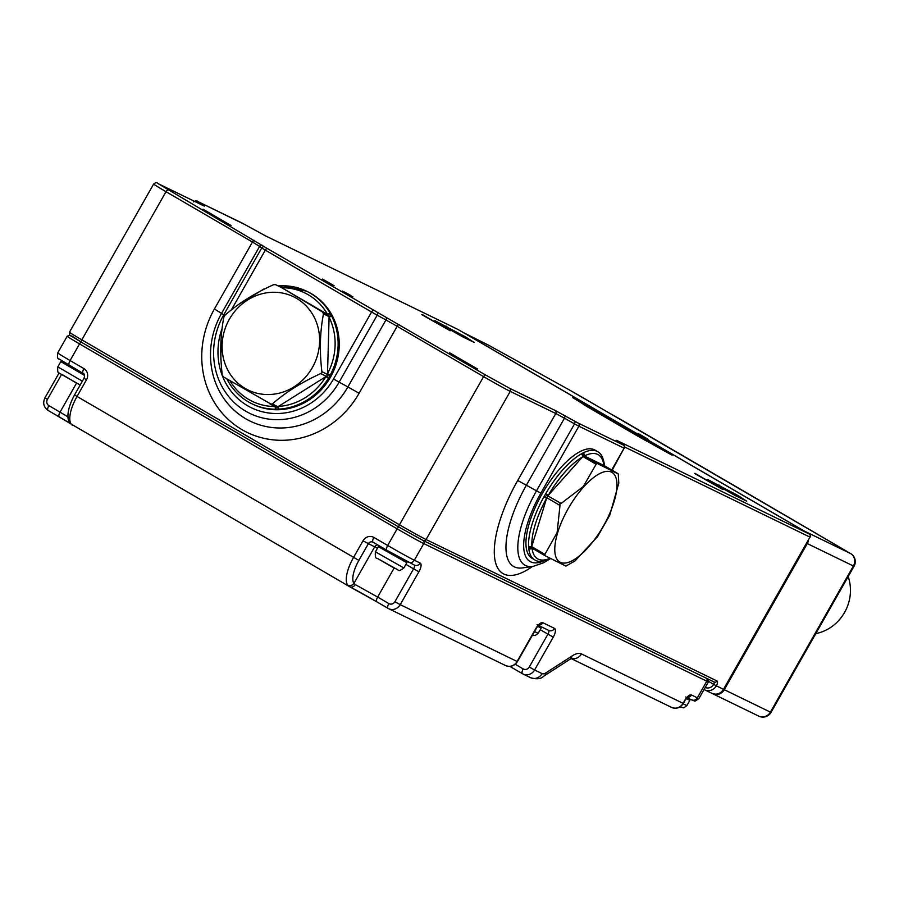 <?xml version="1.0" encoding="UTF-8"?>
<svg xmlns="http://www.w3.org/2000/svg" width="899" height="899" viewBox="0 0 899 899"><rect width="100%" height="100%" fill="white"/><g stroke="black" fill="none" stroke-linecap="round" stroke-linejoin="round"><path stroke-width="1.35" d="M322.527 279.072L334.113 285.736L322.336 279.409M344.733 292.467L351.745 296.277L344.733 292.467M342.35 291.029L343.249 291.591M352.88 296.76L351.745 296.277M347.587 293.681L345.036 292.366C343.53 291.602 343.643 291.737 345.385 292.782L350.071 295.299C351.576 296.074 351.464 295.928 349.711 294.883L347.587 293.681M350.014 295.4L350.071 295.299C351.576 296.074 351.464 295.928 349.711 294.883M345.351 292.827L345.385 292.782C343.643 291.737 343.53 291.602 345.036 292.366M648.022 439.195L637.885 433.374L648.022 439.195M609.421 413.124L568.719 389.559L488.449 345.126L464.412 333.124L804.425 531.107L850.544 553.526L744.597 491.607M464.412 333.124A9.338 8.642 -64.1 0 0 463.884 332.844A9.338 8.642 -64.1 0 0 463.502 332.664M712.345 693.545A9.338 8.642 -64.1 0 0 712.727 693.747A9.338 8.642 -64.1 0 0 724.291 689.702L770.398 712.12L853.398 565.999L807.291 543.58L724.291 689.702M807.291 543.58A9.338 8.642 -64.1 0 0 808.504 540.007M805.279 531.68A9.338 8.642 -64.1 0 0 804.425 531.107M752.103 496.203L578.136 394.908A9.338 3.529 -59.8 0 1 578.214 394.953M744.911 491.809L621.512 419.945M609.308 413.057L621.4 419.867M544.861 555.593L531.815 547.997A2.337 0.877 -59.8 0 1 531.792 547.985A2.337 0.877 -59.8 0 1 531.702 546.648L546.761 497.765A2.337 0.877 -59.8 0 1 547.221 496.697A2.337 0.877 -59.8 0 1 547.907 495.731L582.889 456.535A2.337 0.877 -59.8 0 1 584.148 455.86L604.072 465.547A2.337 0.877 -59.8 0 1 604.094 465.558A2.337 0.877 -59.8 0 1 604.117 465.57M545.3 494.439L561.133 503.44L559.751 503.991L559.987 505.463L544.277 496.237L545.648 493.787L548.278 495.315A60.233 22.756 120.2 0 1 582.518 456.95A2.337 1.809 60.2 0 0 581.215 453.939L583.136 452.905A2.337 1.877 63.4 0 1 584.361 455.962A60.233 22.756 120.2 0 1 603.858 465.435A2.337 1.933 173.4 0 0 604.308 464.086L604.308 464.086C603.184 457.321 600.937 453.163 597.565 451.601L594.947 450.084A62.57 23.632 -59.8 0 0 542.153 493.798A62.57 23.632 -59.8 0 0 531.972 558.234L534.59 559.751A62.57 23.632 -59.8 0 1 528.758 548.615L528.59 546.558A62.57 23.632 -59.8 0 1 543.895 496.866L544.277 496.237M528.634 547.008A2.337 1.82 171.3 0 0 531.702 546.648L544.929 554.346L557.11 532.601L559.987 505.463M544.929 554.346L545.041 555.694L531.792 547.985A2.337 1.978 179.9 0 1 528.736 548.21M582.754 453.118A2.337 1.922 57.1 0 1 584.148 455.86L597.374 463.558L618.265 473.953L618.782 483.145L609.78 515.149L597.588 536.591L575.012 560.92L565.909 566.1L545.041 555.694M618.265 473.953L604.072 465.547L617.298 473.245M561.133 503.44L583.282 486.539L596.116 464.244L582.889 456.535A2.337 1.753 65.8 0 0 581.631 453.714M597.374 463.558L596.116 464.244M528.59 546.558A2.337 1.877 177 0 0 531.86 546.12A60.233 22.756 120.2 0 1 546.592 498.282L543.895 496.866M532.006 548.109A2.337 1.933 173.4 0 1 528.758 548.615M604.319 464.21A2.337 1.854 169.1 0 1 604.353 464.322L604.353 464.322A2.337 1.854 169.1 0 1 604.072 465.547M280.982 287.287A2.337 2.158 115.9 0 1 281.252 287.422L328.068 314.672A2.337 2.158 115.9 0 1 329.113 316.628L327.494 374.299A2.337 2.158 115.9 0 1 326.348 376.333L277.926 406.741A2.337 2.158 115.9 0 1 275.723 406.809L270.498 404.269M328.832 377.546L320.718 373.591L321.842 372.871L321.864 371.568L329.854 375.748L328.461 378.187L325.831 376.659A60.233 55.749 -64.1 0 1 278.443 406.415A2.337 0.787 -93.6 0 0 279.229 409.101L275.903 409.214A2.337 0.809 -90.2 0 1 275.229 406.573M278.814 286.219A2.337 0.787 -93.6 0 1 279.196 285.871A2.337 0.787 -93.6 0 1 279.342 285.904L282.679 285.792A62.57 57.918 115.9 0 1 306.649 291.231L282.544 285.758A2.337 0.809 -90.2 0 0 281.758 287.702A60.233 55.749 -64.1 0 1 327.573 314.38A2.337 0.742 -29.7 0 1 330.27 313.504L331.529 315.841A2.337 0.573 -28 0 0 329.113 316.628L323.483 313.897C319.977 331.697 319.437 350.925 321.864 371.568M323.483 313.897L322.438 311.942L328.068 314.672A2.337 0.899 -28 0 1 330.596 314.111M282.679 285.792A2.337 0.809 -90.2 0 0 282.544 285.758L281.87 285.758A2.337 0.641 -90.2 0 0 281.252 287.422L322.438 311.942M275.858 406.876L223.289 376.816L222.244 374.861C219.817 354.172 220.356 334.945 223.862 317.19L225.008 315.167C238.201 303.57 254.35 293.434 273.431 284.758L275.566 284.646L281.129 287.343M330.27 313.504A62.57 57.918 115.9 0 0 306.649 291.231L307.761 291.77A62.57 57.918 115.9 0 1 330.472 377.198A62.57 57.918 115.9 0 1 253.035 404.314L251.922 403.775A62.57 57.918 115.9 0 1 228.312 381.502L227.031 379.153A2.337 0.877 -26 0 1 226.919 379.052M331.529 315.841L331.843 316.47A62.57 57.918 115.9 0 1 330.214 375.108L329.854 375.748M320.718 373.591C301.592 382.3 285.444 392.436 272.296 403.999L277.926 406.741A2.337 0.629 -92.1 0 0 278.533 409.135M224.48 316.178L223.862 317.19M270.105 404.078L272.296 403.999M331.843 316.47A2.337 0.719 -26.4 0 0 329.09 317.246A60.233 55.749 -64.1 0 1 327.517 373.681L330.214 375.108M276.577 409.202A2.337 0.955 -91.7 0 1 275.723 406.82M279.274 286.444A2.337 0.944 -93.7 0 1 279.847 285.826L281.87 285.758A2.337 0.641 -90.2 0 1 281.971 285.792M228.312 381.502A2.337 0.742 -29.7 0 1 228.177 381.39A2.337 0.742 -29.7 0 1 228.897 380.232M278.229 285.938L279.847 285.826A2.337 0.944 -93.7 0 1 280.027 285.86M227.953 380.884A2.337 0.584 -29.9 0 1 227.852 380.805L227.852 380.805A2.337 0.584 -29.9 0 1 228.413 379.94M377.445 548.278L374.669 546.862L353.925 583.384L355.274 584.586A4.675 3.933 117.3 0 1 349.745 586.744A4.675 3.933 117.3 0 1 349.576 586.654L376.895 601.869A4.675 1.764 120.2 0 0 376.939 601.892L388.065 608.376A4.675 1.764 -59.8 0 1 388.862 603.589A4.675 4.326 -64.1 0 0 394.908 601.712L413.585 568.831L405.899 564.358M376.861 601.847A25.678 0.674 29.6 0 0 349.576 586.654L347.61 585.035A28.015 10.586 -59.8 0 1 353.532 557.459L362.982 540.816A8.406 7.776 115.9 0 1 373.86 537.433L387.683 545.479L397.133 528.837L79.539 343.901L70.088 360.544L83.91 368.59A8.406 7.776 115.9 0 1 86.484 379.816L77.033 396.459L358.858 560.403A23.352 8.821 120.2 0 0 353.925 583.384A4.675 4.259 145.1 0 1 347.61 585.035M86.484 379.816L84.023 378.277L74.561 394.919L77.033 396.459A28.015 10.586 120.2 0 0 71.111 424.025L349.194 586.44M76.527 383.143L60.064 412.124A4.675 1.764 120.2 0 0 59.3 416.934A4.675 1.764 120.2 0 0 59.345 416.956A25.678 0.674 29.6 0 1 71.133 424.058A4.675 4.259 145.1 0 1 69.864 422.878L69.864 422.878C68.302 422.002 64.762 412.899 74.561 394.919M815.798 633.593A42.028 38.893 -64.1 0 0 844.577 612.433A42.028 38.893 -64.1 0 0 848.173 576.596M645.785 437.892L640.324 434.745L645.785 437.892M422.204 314.504L449.86 330.596L422.204 314.504M694.972 473.324L722.616 489.427L694.972 473.324M449.747 352.835L477.391 368.938L449.747 352.835M203.14 209.242L230.796 225.346L203.14 209.242M224.75 315.605L221.559 313.369A78.943 73.066 -64.1 0 0 245.753 418.765A78.943 73.066 -64.1 0 0 347.891 386.93L339.137 382.142A72.134 66.762 115.9 0 1 245.798 411.236A72.134 66.762 115.9 0 1 223.694 314.931L261.744 247.955L259.609 246.393L221.559 313.369L214.412 309.009L252.462 242.033L166.012 191.701L81.843 339.844L399.448 524.78L483.606 376.636L397.156 326.292L359.106 393.256A90.417 83.686 115.9 0 1 242.112 429.722A90.417 83.686 115.9 0 1 214.412 309.009M671.823 455.04L655.843 446.185A2.337 0.877 -59.8 0 1 655.865 446.196L586.8 406.449L579.619 401.808L589.16 406.438L671.823 455.04M746.462 501.024L715.626 484.696L707.682 479.515L738.529 495.832L746.462 501.024A3.731 3.461 -64.1 0 0 746.035 500.81M473.706 342.193L442.87 325.876L434.925 320.685L465.761 337.013L473.706 342.193A3.731 3.461 -64.1 0 0 473.279 341.991M616.624 440.33L809.235 533.984L458.018 329.472L265.407 235.819L242.28 223.143L197.061 201.151L203.826 205.882L158.291 183.744L267.261 248.495L485.55 374.984L509.519 388.256L555.054 410.394L578.181 423.081L623.4 445.061L616.624 440.33A2.337 2.158 115.9 0 1 617.456 441.24M655.843 446.185L651.359 443.578A2.337 0.877 -59.8 0 1 651.382 443.589A2.337 0.877 -59.8 0 1 651.393 443.6L648.561 442.038A2.337 2.158 -64.1 0 0 648.426 441.971M532.422 566.505A90.417 34.151 -59.8 0 1 494.899 559.594A90.417 34.151 -59.8 0 1 517.723 480.482L555.773 413.518L510.239 391.38L426.081 539.524L717.054 681.004A4.675 1.764 120.2 0 1 716.334 685.836L723.493 689.308L809.954 537.108L624.906 447.129M704.209 689.578L704.232 689.589A2.337 0.877 120.2 0 0 704.254 689.6L704.782 689.881A9.338 8.642 115.9 0 1 704.254 689.6A2.337 0.877 120.2 0 1 704.097 689.443M423.103 540.501A2.337 2.158 -64.1 0 1 423.766 543.58L414.315 560.223L420.204 563.089A8.406 3.18 -59.8 0 1 418.912 571.775L400.235 604.656L517.105 661.484L535.782 628.603A8.406 3.18 -59.8 0 1 542.794 622.692L554.559 628.412A8.406 3.18 -59.8 0 1 553.267 637.11L534.59 669.98L542.086 673.632A14.013 5.293 120.2 0 0 546.075 672.755L572.124 655.933A32.69 12.35 -59.8 0 1 581.417 653.899L683.06 703.321L684.442 700.883A8.406 3.18 -59.8 0 1 691.455 694.972L697.343 697.838L706.794 681.195L423.766 543.58A23.352 0.607 -150.4 0 1 397.133 528.837A2.337 0.877 -59.8 0 1 399.089 527.196L423.058 540.468L399.089 527.196A2.337 0.877 -59.8 0 1 399.066 527.185A2.337 0.877 -59.8 0 1 399.448 524.78A23.352 0.607 29.6 0 0 426.081 539.524A2.337 2.158 -64.1 0 1 423.182 540.535L399.066 527.185L81.472 342.249L71.83 335.945M399.044 527.174L81.494 342.261A2.337 0.877 120.2 0 0 81.494 342.261L70.965 335.878C69.807 335.9 69.313 334.664 69.493 332.181A23.352 0.607 29.6 0 0 81.843 339.844A2.337 0.877 120.2 0 0 81.472 342.249A2.337 0.877 -59.8 0 0 79.539 343.901A23.352 0.607 -150.4 0 1 67.189 336.237L57.738 352.88A23.352 0.607 29.6 0 0 70.088 360.544A4.675 1.764 120.2 0 0 69.324 365.354A4.675 1.764 120.2 0 0 69.369 365.376L83.113 373.377M717.054 681.004A2.337 2.158 -64.1 0 1 714.031 681.936L423.328 540.591M705.209 687.488A7.001 6.484 -64.1 0 0 713.671 684.353L708.603 681.408M611.713 469.997L624.108 448.174L578.889 426.193L540.85 493.169A66.402 25.082 120.2 0 0 543.333 561.088M221.716 329.483A66.402 61.458 -64.1 0 0 253.215 408.618A66.402 61.458 -64.1 0 0 333.529 378.973L371.579 312.009L265.317 250.136L231.83 309.076M167.956 190.049A2.337 0.877 -59.8 0 0 166.012 191.701A23.352 0.607 -150.4 0 1 153.65 184.025L69.493 332.181M509.519 388.256A2.337 2.158 115.9 0 1 510.239 391.38A23.352 0.607 -150.4 0 1 483.606 376.636A2.337 0.877 120.2 0 1 485.55 374.984M664.507 451.118A2.337 0.877 -59.8 0 1 665.384 450.826M587.912 407.09A2.337 0.877 -59.8 0 1 589.16 406.438M648.696 442.106A2.337 2.158 -64.1 0 0 648.561 442.038L646.965 441.263A2.337 2.158 -64.1 0 0 646.864 441.207M579.664 401.831A2.337 0.877 120.2 0 0 579.641 401.819A2.337 0.877 120.2 0 0 579.619 401.808L572.719 397.628M647.1 441.33A2.337 2.158 -64.1 0 0 646.965 441.263L639.133 436.914A2.337 0.877 -59.8 0 1 639.133 436.914A2.337 0.877 -59.8 0 1 639.155 436.936L586.822 406.46A2.337 0.877 -59.8 0 1 586.822 406.46A2.337 0.877 -59.8 0 1 586.845 406.472L583.518 404.471M586.249 406.123L584.125 404.426A2.337 0.877 120.2 0 0 584.125 404.426A2.337 0.877 120.2 0 0 584.103 404.415L579.641 401.819M585.968 405.955A2.337 2.158 -64.1 0 0 585.17 405.112M540.85 493.169L536.501 490.82L574.551 423.856L564.46 418.192L526.409 485.168A78.943 29.813 120.2 0 0 522.589 567.898L533.006 566.426A72.134 27.251 -59.8 0 1 536.501 490.82L517.723 480.482M359.106 393.256L347.891 386.93L385.941 319.954L377.187 315.178L339.137 382.142L333.529 378.973M723.515 689.275L723.65 689.376C720.627 693.826 716.717 695.152 711.929 693.354A9.338 8.642 -64.1 0 0 723.493 689.308L809.954 537.108A2.337 2.158 115.9 0 0 809.235 533.984A2.337 0.877 120.2 0 1 809.257 533.995L458.041 329.483A2.337 0.877 120.2 0 0 458.041 329.483A2.337 0.877 120.2 0 0 458.018 329.472A2.337 2.337 0 0 0 457.883 329.405A2.337 2.158 115.9 0 1 458.018 329.472M714.087 681.97A2.337 0.877 -59.8 0 1 713.671 684.353L716.334 685.836A9.338 8.642 115.9 0 1 704.782 689.881L711.929 693.354M423.058 540.468A2.337 2.158 -64.1 0 0 423.182 540.535L714.166 682.015M808.886 536.4L810.123 537.164A2.337 2.337 0 0 0 809.257 533.995M262.744 245.472A2.337 2.281 -53.8 0 0 259.609 246.393L252.462 242.033A2.337 0.877 -59.8 0 1 254.406 240.393M399.1 324.651A2.337 0.877 120.2 0 0 397.156 326.292L385.941 319.954A2.337 1.27 118.6 0 0 386.019 317.257M377.265 312.481A2.337 1.27 118.6 0 1 377.187 315.178L371.579 312.009A2.337 0.877 120.2 0 1 373.523 310.369M267.261 248.495A2.337 0.877 120.2 0 0 265.317 250.136L261.744 247.955A2.337 2.281 -53.8 0 1 264.879 247.034M612.163 470.256L624.108 448.174A2.337 2.158 115.9 0 0 623.4 445.061M578.181 423.081A2.337 2.158 115.9 0 1 578.889 426.193L574.551 423.856L575.281 421.519M565.19 415.866L564.46 418.192L555.773 413.518A2.337 2.158 115.9 0 0 555.054 410.394M201.443 204.714A2.337 1.967 -58.1 0 1 202.814 204.848M195.229 201.691A2.337 1.967 -58.1 0 1 197.353 201.443M193.555 201.904C196.173 200.567 197.297 200.297 196.926 201.084A2.337 2.158 115.9 0 1 197.061 201.151M196.926 201.084L245.18 224.705M245.169 224.694L265.272 235.752A2.337 2.158 115.9 0 1 265.407 235.819M265.149 235.695A2.337 2.158 115.9 0 1 265.272 235.752L457.883 329.405A2.337 2.158 115.9 0 0 457.748 329.337M720.459 487.483A3.731 3.461 -64.1 0 0 718.818 484.921M708.828 480.639A3.731 3.461 -64.1 0 0 707.682 479.515M447.702 328.652A3.731 3.461 -64.1 0 0 446.061 326.101M462.58 336.788A3.731 3.461 -64.1 0 0 462.367 336.676L473.987 342.328M436.071 321.808A3.731 3.461 -64.1 0 0 434.925 320.685M758.835 716.166A9.338 9.338 0 0 0 771.039 712.379L770.398 712.12A9.338 8.642 115.9 0 1 758.835 716.166L712.727 693.747M854.05 566.258A9.338 9.338 0 0 0 850.634 553.57A9.338 3.529 -59.8 0 0 850.544 553.526A9.338 8.642 115.9 0 1 853.398 565.999L854.05 566.258L771.039 712.379M751.935 496.102L850.634 553.57A9.338 3.529 -59.8 0 1 850.746 553.649M578.046 394.852A9.338 3.529 -59.8 0 1 578.136 394.908L568.64 389.514A9.338 3.618 -61 0 0 568.539 389.458M568.719 389.559A9.338 3.618 -61 0 0 568.64 389.514L488.359 345.07L463.884 332.844M403.853 567.966C397.189 572.596 400.235 569.988 394.515 568.28L377.456 558.448C375.636 558.74 374.962 556.526 375.434 551.829L403.853 567.966L406.854 562.695L379.209 547.154L378.423 546.547L379.333 545.873M396.931 569.292L377.737 558.627M689.949 699.074L689.87 700.31L686.398 698.647M683.173 703.805L686.87 705.58L683.836 707.839L679.79 707.064M84.517 375.434L60.829 361.612L57.828 366.893L82.382 381.165M76.842 383.3L61.851 374.321M568.213 508.62A51.861 19.587 120.2 0 0 560.268 562.291A51.861 19.587 120.2 0 0 603.532 525.803A51.861 19.587 120.2 0 0 611.489 472.132A51.861 19.587 120.2 0 0 568.213 508.62M532.028 548.12A60.233 22.756 120.2 0 0 549.896 558.335M545.648 493.787A62.57 23.632 -59.8 0 1 581.215 453.939M583.136 452.905A62.57 23.632 -59.8 0 1 597.565 451.601M312.358 367.567A51.861 47.995 -64.1 0 0 296.468 298.322A51.861 47.995 -64.1 0 0 229.369 319.235A51.861 47.995 -64.1 0 0 245.247 388.48A51.861 47.995 -64.1 0 0 312.358 367.567M230.032 380.906A60.233 55.749 -64.1 0 0 275.116 406.517M328.461 378.187A62.57 57.918 115.9 0 1 279.229 409.101M275.903 409.214A62.57 57.918 115.9 0 1 251.922 403.775C241.842 398.796 233.931 391.335 228.177 381.39L226.885 378.996M420.204 563.089A4.675 4.326 115.9 0 1 414.417 565.111L386.93 550.289A4.675 1.764 120.2 0 1 387.683 545.479A23.352 0.607 29.6 0 0 414.315 560.223A4.675 4.326 115.9 0 1 408.27 562.111L386.975 550.312A4.675 1.764 120.2 0 1 386.93 550.289L373.096 542.232A3.731 3.461 -64.1 0 0 368.309 543.771L358.858 560.403M386.885 550.255L373.141 542.266A4.675 1.764 -59.8 0 1 373.096 542.232A4.675 1.764 -59.8 0 1 373.86 537.433M515.217 664.26L523.218 668.923A4.675 4.326 -64.1 0 0 529.264 667.036L547.941 634.155L540.254 629.682M61.514 374.568L47.422 399.37A4.675 4.326 -64.1 0 0 48.849 405.606L67.942 416.821M394.122 568.078L377.659 597.06L388.862 603.589M355.274 584.586L377.659 597.06A4.675 1.764 120.2 0 0 376.895 601.869L388.683 608.702A9.338 8.642 115.9 0 1 388.154 608.421A4.675 1.764 -59.8 0 1 388.11 608.398M377.704 544.918A3.731 3.461 -64.1 0 0 374.669 546.862L362.982 540.816M59.255 416.911L48.13 410.438A4.675 1.764 120.2 0 1 48.096 410.416L70.414 423.609M522.42 673.699L511.295 667.227A4.675 1.764 120.2 0 1 511.25 667.204L522.465 673.722A4.675 1.764 -59.8 0 1 522.465 673.722A4.675 1.764 -59.8 0 1 523.218 668.923M511.216 667.17A25.678 0.674 29.6 0 0 509.868 666.384L511.25 667.204A4.675 1.764 120.2 0 1 510.812 666.283M691.297 699.714A4.675 4.326 -64.1 0 0 697.343 697.838A23.352 0.607 29.6 0 0 698.961 698.489L708.412 681.847A23.352 0.607 -150.4 0 1 706.794 681.195A2.337 2.158 -64.1 0 0 706.131 678.104M671.508 707.367A9.338 8.642 -64.1 0 0 683.06 703.321L683.386 703.456C680.374 707.895 676.419 709.199 671.508 707.367L571.202 658.607M571.404 658.518A9.338 8.642 -64.1 0 0 581.417 653.899M570.955 658.315L571.854 658.36L569.708 659.428A9.338 6.945 -122.8 0 0 572.124 655.933M569.708 659.428L543.67 676.25A9.338 6.945 -122.8 0 0 546.075 672.755M543.67 676.25C541.007 678.992 536.624 679.475 530.534 677.677A9.338 8.642 -64.1 0 0 542.086 673.632M529.264 667.036L534.59 669.98A9.338 8.642 115.9 0 1 523.038 674.036A9.338 8.642 115.9 0 1 522.51 673.756L530.534 677.677M394.908 601.712L400.235 604.656A9.338 8.642 115.9 0 1 388.683 608.702L505.541 665.53A9.338 8.642 -64.1 0 0 517.105 661.484L517.431 661.608C514.419 666.058 510.452 667.361 505.541 665.53M553.267 637.11L547.941 634.155A3.731 1.416 120.2 0 0 548.604 630.345M418.912 571.775L413.585 568.831A3.731 1.416 120.2 0 0 414.248 565.022M685.679 696.995A4.675 4.326 -64.1 0 0 691.455 694.972M686.982 697.332L687.949 697.186L684.442 700.883M538.321 625.052L539.288 624.906L535.782 628.603M542.794 622.692A4.675 4.326 115.9 0 1 537.018 624.715M554.559 628.412A4.675 4.326 115.9 0 1 548.514 630.289M47.422 399.37L44.95 397.83C42.601 402.966 43.646 407.157 48.096 410.416A4.675 1.764 120.2 0 1 48.849 405.606M83.91 368.59A4.675 1.764 120.2 0 0 83.157 373.4A4.675 1.764 120.2 0 0 83.191 373.422M541.288 626.794L541.209 628.019L537.737 626.367M534.512 631.525L538.209 633.301L535.163 635.548L532.354 635.335M450.141 330.742L421.777 314.628M722.897 489.562L694.534 473.447M477.684 369.073L449.309 352.959M231.077 225.48L202.713 209.366M672.16 455.197L655.865 446.196M549.705 559.054L543.839 562.673L533.006 566.426M204.298 206.107L158.168 183.666C157.078 182.34 155.572 182.452 153.65 184.025M624.603 448.376C624.176 445.162 623.704 443.971 623.187 444.814L616.04 440.33M746.754 501.159L735.124 495.495L707.255 479.639M462.367 336.676L434.498 320.808M378.423 546.547L375.434 551.829M406.854 562.695L406.91 561.426M689.87 700.31L686.87 705.58M80.202 384.997L59.84 373.501C58.03 373.793 57.367 371.59 57.828 366.893M61.885 360.904L60.829 361.612M534.59 559.751C537.636 562.223 543.007 561.83 550.694 558.571M264.104 288.871L241.056 302.907M220.828 359.195L221.21 340.328M708.412 681.847L708.075 679.048M70.021 335.158L67.189 336.237M698.961 698.489C692.893 703.074 695.444 700.343 691.567 699.86L687.229 697.759M684.768 701.018L683.386 703.456M548.783 630.435L538.568 625.468M536.107 628.738L517.431 661.608M84.023 378.277C84.911 375.501 84.63 373.872 83.157 373.4L58.851 358.847C57.615 359.274 57.244 357.285 57.738 352.88M59.087 372.961L44.95 397.83M72.223 425.16L69.864 422.878M541.209 628.019L538.209 633.301"/></g></svg>
